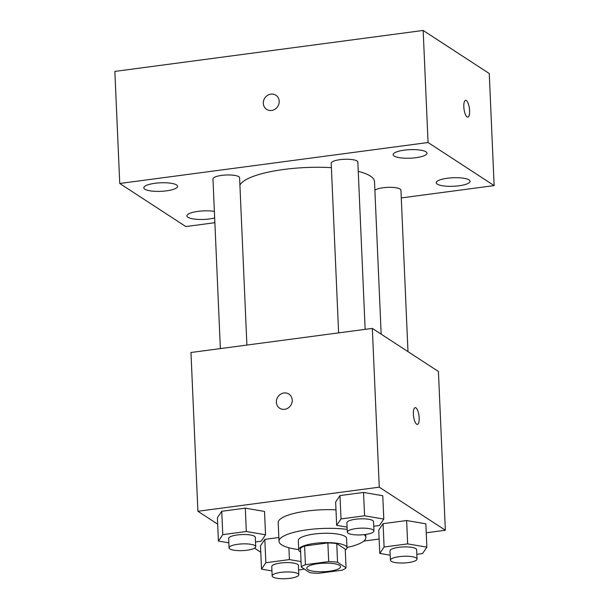 <?xml version="1.0" encoding="UTF-8"?>
<svg xmlns="http://www.w3.org/2000/svg" width="609" height="609" viewBox="0 0 609 609"><rect width="100%" height="100%" fill="white"/><g stroke="black" fill="none" stroke-linecap="round" stroke-linejoin="round"><path stroke-width="0.91" d="M307.796 569.56A16.907 4.263 -2.5 0 1 306.776 568.189A16.907 4.263 -2.5 0 1 323.478 563.196A16.907 4.263 -2.5 0 1 340.553 566.713A16.907 4.263 -2.5 0 1 326.69 571.524A16.907 4.263 -2.5 0 1 307.796 569.56M318.644 573.305L341.908 570.214A22.952 5.785 -2.5 0 0 346.041 567.801L337.561 562.282A22.952 5.785 -2.5 0 0 328.685 561.597L305.421 564.688A22.952 5.785 -2.5 0 0 301.288 567.101L309.768 572.627A22.952 5.785 -2.5 0 0 318.644 573.305M328.685 561.597L327.87 542.923L304.607 546.014L305.421 564.688M304.607 546.014A22.952 5.785 -2.5 0 0 300.473 548.42L301.288 567.101M327.87 542.923A22.952 5.785 -2.5 0 1 336.747 543.601L337.561 562.282M346.041 567.801L345.227 549.128L336.747 543.601M345.265 550.11A24.147 6.082 177.5 0 0 346.978 547.719A24.147 6.082 177.5 0 0 314.587 543.388A24.147 6.082 177.5 0 0 298.722 549.828A24.147 6.082 177.5 0 0 300.633 552.058M298.722 549.828L298.319 540.487A24.147 6.082 -2.5 0 1 314.183 534.047A24.147 6.082 -2.5 0 1 346.567 538.379L346.978 547.719M298.714 549.584A43.467 10.954 -2.5 0 1 281.64 544.857A43.467 10.954 -2.5 0 1 279.013 541.332A43.467 10.954 -2.5 0 1 302.087 530.584A43.467 10.954 -2.5 0 1 347.191 529.411M364.121 534.649A43.467 10.954 -2.5 0 1 365.872 537.541A43.467 10.954 -2.5 0 1 346.963 547.476M279.013 541.332L278.199 522.651A43.467 10.954 -2.5 0 1 335.985 509.824M373.743 526.245L379.437 525.491L383.784 519.074L382.764 495.726L363.55 492.445L339.989 495.574L335.643 501.991L336.663 525.339L347.092 527.12M416.83 554.327L422.532 553.573L426.871 547.164L425.851 523.809L406.637 520.528L383.076 523.664L378.737 530.074L379.757 553.421L390.186 555.202M426.247 532.784L445.354 530.241L379.262 487.17L197.902 511.271L217.679 524.159M254.501 548.153L260.774 552.241M363.817 541.074L379.125 539.041M255.498 541.957L261.192 541.195L265.539 534.786L264.519 511.438L245.305 508.157L221.745 511.286L217.398 517.696L218.418 541.051L228.847 542.825M301.052 561.574L289.412 559.587L265.851 562.724L264.831 539.368L278.846 537.511L264.831 539.368L260.492 545.786L261.512 569.133L271.941 570.915M445.354 530.241L438.419 371.475L372.327 328.403L190.967 352.497L197.902 511.271M372.327 328.403L379.262 487.17M279.683 408.236A8.45 7.719 123.1 0 1 276.364 402.214A8.45 7.719 123.1 0 1 280.505 394.267A8.45 7.719 123.1 0 1 288.917 394.076A8.45 7.719 123.1 0 1 290.759 405.366A8.45 7.719 123.1 0 1 279.683 408.236A8.45 7.719 123.1 0 1 276.364 402.214A8.45 7.719 123.1 0 1 280.505 394.274A8.45 7.719 123.1 0 1 288.917 394.076M416.64 424.199A8.45 2.718 -97.6 0 1 413.465 415.262A8.45 2.718 -97.6 0 1 415.171 407.649A8.45 2.718 -97.6 0 1 418.977 415.673A8.45 2.718 -97.6 0 1 417.401 424.404A8.45 2.718 -97.6 0 1 416.64 424.199M415.171 407.649A8.45 2.718 -97.6 0 1 418.969 415.673A8.45 2.718 -97.6 0 1 417.393 424.404M239.916 185.151A67.622 17.037 -2.5 0 1 331.395 167.642M358.244 171.35A67.622 17.037 -2.5 0 1 374.505 181.589L381.165 334.158M338.612 332.879L331.205 163.227A13.329 3.357 -2.5 0 1 344.374 159.284A13.329 3.357 -2.5 0 1 357.841 162.063L365.149 329.355M220.367 348.592L212.96 178.932A13.329 3.357 -2.5 0 1 226.129 174.996A13.329 3.357 -2.5 0 1 239.596 177.775L246.904 345.067M374.878 190.267A13.329 3.357 -2.5 0 1 389.516 187.321A13.329 3.357 -2.5 0 1 400.935 190.145L407.984 351.644M401.27 197.933L494.143 185.593L428.058 142.521L119.745 183.484L185.836 226.556L214.87 222.704M394.198 156.041A16.923 4.263 177.5 0 0 413.115 158.005A16.923 4.263 177.5 0 0 426.993 153.194A16.923 4.263 177.5 0 0 409.895 149.669A16.923 4.263 177.5 0 0 393.178 154.671A16.923 4.263 177.5 0 0 394.198 156.041M144.828 189.178A16.923 4.263 177.5 0 0 163.752 191.142A16.923 4.263 177.5 0 0 177.622 186.324A16.923 4.263 177.5 0 0 160.532 182.807A16.923 4.263 177.5 0 0 143.808 187.8A16.923 4.263 177.5 0 0 144.828 189.178M214.376 211.384A16.923 4.263 177.5 0 0 196.403 211.612A16.923 4.263 177.5 0 0 186.902 215.883A16.923 4.263 177.5 0 0 187.922 217.261A16.923 4.263 177.5 0 0 214.665 217.976M437.285 184.124A16.923 4.263 177.5 0 0 456.21 186.088A16.923 4.263 177.5 0 0 470.087 181.276A16.923 4.263 177.5 0 0 452.989 177.759A16.923 4.263 177.5 0 0 436.265 182.753A16.923 4.263 177.5 0 0 437.285 184.124M494.143 185.593L489.255 73.522L423.164 30.45L428.058 142.521M467.065 116.905A8.45 2.718 -97.6 0 1 463.891 107.968A8.45 2.718 -97.6 0 1 465.596 100.356A8.45 2.718 -97.6 0 1 469.402 108.379A8.45 2.718 -97.6 0 1 467.826 117.118A8.45 2.718 -97.6 0 1 467.065 116.905M423.164 30.45L114.857 71.413L119.745 183.484M266.635 109.384A8.45 7.719 123.1 0 1 263.636 100.63A8.45 7.719 123.1 0 1 270.898 94.129A8.45 7.719 123.1 0 1 275.869 95.217A8.45 7.719 123.1 0 1 277.712 106.514A8.45 7.719 123.1 0 1 266.635 109.376A8.45 7.719 123.1 0 1 263.636 100.63A8.45 7.719 123.1 0 1 270.891 94.129A8.45 7.719 123.1 0 1 275.869 95.217M465.596 100.356A8.45 2.718 -97.6 0 1 469.394 108.379A8.45 2.718 -97.6 0 1 467.819 117.118M265.851 562.724L261.512 569.133M298.585 570.039L304.393 569.118M272.162 575.924L271.751 566.583A13.329 3.357 -2.5 0 1 284.921 562.647A13.329 3.357 -2.5 0 1 298.387 565.418L298.791 574.759A13.329 3.357 -2.5 0 1 287.867 578.55A13.329 3.357 -2.5 0 1 272.961 577.005A13.329 3.357 -2.5 0 1 272.162 575.924A13.329 3.357 -2.5 0 1 285.332 571.988A13.329 3.357 -2.5 0 1 298.791 574.759M288.894 547.765L289.412 559.587M264.831 539.368L260.492 545.786M426.871 547.164L407.657 543.883L384.096 547.011L379.757 553.421M390.407 560.211L389.996 550.871A13.329 3.357 -2.5 0 1 403.166 546.935A13.329 3.357 -2.5 0 1 416.632 549.706L417.036 559.047A13.329 3.357 -2.5 0 1 406.112 562.838A13.329 3.357 -2.5 0 1 391.206 561.292A13.329 3.357 -2.5 0 1 390.407 560.211A13.329 3.357 -2.5 0 1 403.577 556.276A13.329 3.357 -2.5 0 1 417.036 559.047M425.851 523.809L406.637 520.528L407.657 543.883M406.637 520.528L383.076 523.664L384.096 547.011M383.076 523.664L378.737 530.074M265.539 534.786L246.325 531.505L222.765 534.633L218.418 541.051M229.068 547.841L228.657 538.501A13.329 3.357 -2.5 0 1 241.834 534.565A13.329 3.357 -2.5 0 1 255.293 537.336L255.704 546.676A13.329 3.357 -2.5 0 1 244.772 550.467A13.329 3.357 -2.5 0 1 229.875 548.922A13.329 3.357 -2.5 0 1 229.068 547.841A13.329 3.357 -2.5 0 1 242.237 543.898A13.329 3.357 -2.5 0 1 255.704 546.676M264.519 511.438L245.305 508.157L246.325 531.505M245.305 508.157L221.745 511.286L222.765 534.633M221.745 511.286L217.398 517.696M383.784 519.074L364.57 515.793L341.01 518.929L336.663 525.339M347.313 532.129L346.902 522.788A13.329 3.357 -2.5 0 1 360.079 518.853A13.329 3.357 -2.5 0 1 373.538 521.624L373.949 530.964A13.329 3.357 -2.5 0 1 363.017 534.755A13.329 3.357 -2.5 0 1 348.12 533.21A13.329 3.357 -2.5 0 1 347.313 532.129A13.329 3.357 -2.5 0 1 360.482 528.193A13.329 3.357 -2.5 0 1 373.949 530.964M382.764 495.726L363.55 492.445L364.57 515.793M363.55 492.445L339.989 495.574L341.01 518.929M339.989 495.574L335.643 501.991M365.735 534.443L365.872 537.541"/></g></svg>
